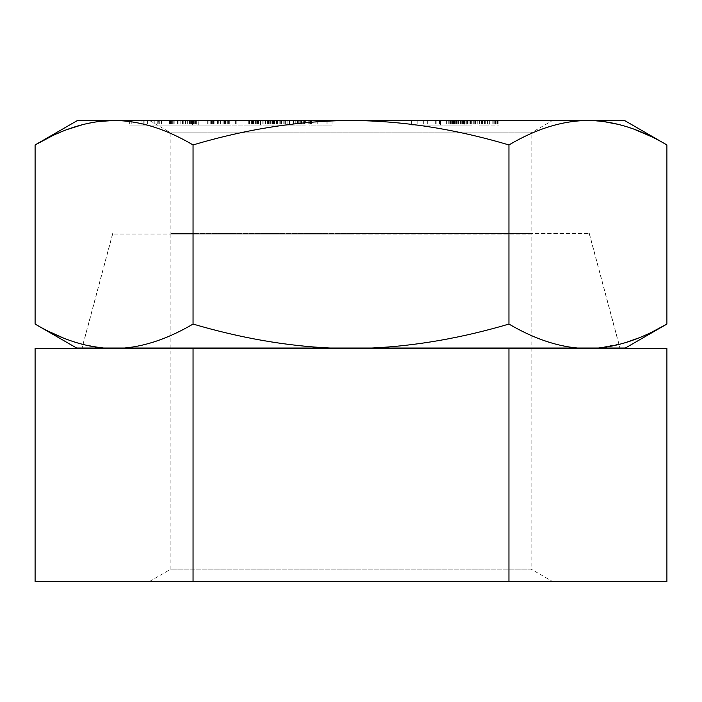 <?xml version="1.0" encoding="UTF-8"?>
<svg xmlns="http://www.w3.org/2000/svg" width="702" height="702" viewBox="0 0 702 702"><rect width="100%" height="100%" fill="white"/><g stroke="black" fill="none" stroke-linecap="round" stroke-linejoin="round"><path stroke-width="0.53" stroke-dasharray="3.51 2.63" d="M552.535 581.493L149.465 581.493L552.535 581.493L531.107 569.12L170.893 569.12L531.107 569.12L531.107 234.047L170.893 234.047L531.107 234.047M149.465 581.493L170.893 569.12L170.893 234.047M666.9 581.493L35.1 581.493M666.9 348.49L35.1 348.49M351 348.49L620.015 348.49L351 348.49M351 234.047L112.645 234.047L351 234.047M193.05 581.493L193.05 348.49M508.95 581.493L508.95 348.49M466.084 120.507L446.314 120.507L475.394 120.507L466.084 120.507L466.084 125.07L467.541 125.07L446.314 125.07L466.084 125.07M467.576 120.507L467.576 125.07M77.422 120.507L624.578 120.507M552.535 120.507L149.465 120.507L552.535 120.507L531.107 132.88L170.893 132.88L170.893 233.59L531.107 233.59L170.893 233.59M141.953 120.507L173.78 120.507L141.953 120.507L141.953 125.07L153.94 125.07L129.642 125.07L173.78 125.07L141.953 125.07M174.982 120.507L154.817 120.507L174.982 120.507L174.982 125.07L177.518 125.07L172.332 125.07L191.918 125.07L154.817 125.07L174.982 125.07M196.358 120.507L169.428 120.507L211.46 120.507L195.472 120.507L196.358 120.507L196.358 125.07L169.428 125.07L196.358 125.07M226.957 120.507L192.453 120.507L229.308 120.507L226.957 120.507L226.957 125.07L174.833 125.07L226.957 125.07M440.54 120.507L411.644 120.507L440.54 120.507L440.54 125.07L439.452 125.07L452.553 125.07L411.644 125.07L440.54 125.07M218.717 120.507L255.905 120.507L218.717 120.507L218.717 125.07L255.905 125.07L218.717 125.07M258.801 120.507L277.746 120.507L258.801 120.507L258.801 125.07L248.201 125.07L277.746 125.07L258.801 125.07M305.405 120.507L277.018 120.507L305.405 120.507L305.405 125.07L277.018 125.07L305.405 125.07M309.275 120.507L332.02 120.507L304.387 120.507L309.275 120.507L309.275 125.07L332.02 125.07L309.275 125.07M479.001 120.507L498.947 120.507L464.338 120.507L479.001 120.507L479.001 125.07L498.947 125.07L479.001 125.07M158.801 120.507L178.089 120.507L158.801 120.507L158.801 125.07L178.089 125.07L158.801 125.07M192.453 120.507L174.833 120.507L192.453 120.507L192.453 125.07L192.453 120.507M198.218 120.507L225.289 120.507L198.218 120.507L198.218 125.07L225.289 125.07L198.218 125.07M260.468 120.507L273.903 120.507L252.044 120.507L260.468 120.507L260.468 125.07L252.044 125.07L265.47 125.07L260.477 125.07L260.477 120.507M456.124 120.507L471.955 120.507L456.124 120.507L456.124 125.07L471.955 125.07L456.124 125.07M464.101 120.507L449.763 120.507L464.101 120.507L464.101 125.07L449.763 125.07L464.101 125.07M625.368 348.034L577.527 348.034C555.598 346.025 532.739 338.031 508.95 324.061C461.653 337.978 415.935 345.972 371.806 348.034L330.194 348.034C285.705 345.91 239.996 337.916 193.05 324.061L193.05 144.945C247.376 128.835 300.026 120.691 351 120.507C402.386 120.753 455.036 128.896 508.95 144.945C536.284 128.773 562.609 120.63 587.925 120.507L603.536 121.534M618.971 124.526L634.608 129.458M650.315 136.162L666.9 144.945M508.95 324.061L508.95 144.945M652.535 331.756L638.811 337.916M625.245 342.716L598.323 348.034M577.527 348.034L371.806 348.034M330.194 348.034L76.632 348.034M351 348.034L620.015 348.034L351 348.034M351 233.59L589.355 233.59L351 233.59M149.465 120.507L170.893 132.88L531.107 132.88L531.107 233.59M193.05 324.061C169.261 338.031 146.402 346.025 124.473 348.034M103.677 348.034L82.941 344.454M76.755 342.716L63.189 337.916M49.465 331.756L35.1 324.061M114.075 120.507C139.391 120.63 165.716 128.782 193.05 144.945M51.588 136.214L67.392 129.458M83.029 124.526L98.956 121.472M153.94 120.507L153.94 125.07M144.121 120.507L144.121 125.07M173.78 120.507L173.78 125.07M171.604 120.507L171.604 125.07M157.722 120.507L157.722 125.07M147.587 120.507L147.587 125.07M161.469 120.507L161.469 125.07M159.293 120.507L159.293 125.07M129.642 120.507L129.642 125.07M131.809 120.507L131.809 125.07M143.805 120.507L143.805 125.07M270.226 125.07L265.47 125.07L273.903 125.07L270.226 125.07L270.226 120.507M283.055 125.07L285.337 125.07L280.923 125.07L283.055 125.07L283.055 120.507M489.013 125.07L479.054 125.07L489.013 125.07L489.013 120.507M158.204 120.507L158.204 125.07M154.817 120.507L154.817 125.07M191.918 120.507L191.918 125.07M189.373 120.507L189.373 125.07M180.8 120.507L180.8 125.07M172.332 120.507L172.332 125.07M177.518 120.507L177.518 125.07M178.089 120.507L178.089 125.07M170.463 120.507L170.463 125.07M185.504 120.507L185.504 125.07M193.62 120.507L193.62 125.07M196.183 120.507L196.183 125.07M193.313 120.507L193.313 125.07M169.428 120.507L169.428 125.07M180.879 120.507L180.879 125.07M183.775 120.507L183.775 125.07M187.215 120.507L187.215 125.07M190.672 120.507L190.672 125.07M192.681 120.507L192.681 125.07M194.708 120.507L194.708 125.07M195.761 120.507L195.761 125.07M195.472 120.507L195.472 125.07M211.46 120.507L211.46 125.07M208.117 120.507L208.117 125.07L208.099 120.507M191.523 120.507L191.523 125.07M182.459 120.507L182.459 125.07M192.383 120.507L192.383 125.07M191.339 120.507L191.339 125.07M189.812 120.507L189.812 125.07M187.811 120.507L187.811 125.07M185.837 120.507L185.837 125.07M183.898 120.507L183.898 125.07M174.833 120.507L174.833 125.07M205.037 120.507L205.037 125.07M211.065 120.507L211.065 125.07M214.909 120.507L214.909 125.07M217.708 120.507L217.708 125.07M220.41 120.507L220.41 125.07M228.615 120.507L228.615 125.07M229.308 120.507L229.308 125.07M228.957 120.507L228.957 125.07M227.729 120.507L227.729 125.07M225.544 120.507L225.544 125.07M212.96 120.507L212.96 125.07M207.66 120.507L207.66 125.07M213.487 120.507L213.487 125.07M222.929 120.507L222.929 125.07M224.587 120.507L224.587 125.07M225.289 120.507L225.289 125.07M225.035 120.507L225.035 125.07M223.806 120.507L223.806 125.07M217.269 120.507L217.269 125.07M214.996 120.507L214.996 125.07M212.636 120.507L212.636 125.07M210.196 120.507L210.196 125.07M235.635 120.507L235.635 125.07M222.095 120.507L222.095 125.07M236.855 120.507L236.855 125.07M253.747 120.507L253.747 125.07M255.905 120.507L255.905 125.07M254.045 120.507L254.045 125.07M251.351 120.507L251.351 125.07M262.048 120.507L262.048 125.07M264.979 120.507L264.979 125.07M268.471 120.507L268.471 125.07M270.779 120.507L270.779 125.07M272.762 120.507L272.762 125.07M276.948 120.507L276.948 125.07M277.746 120.507L277.746 125.07M277.676 120.507L277.676 125.07M276.412 120.507L276.412 125.07M274.587 120.507L274.587 125.07M271.902 120.507L271.902 125.07M267.146 120.507L267.146 125.07M263.899 120.507L263.899 125.07M260.96 120.507L260.96 125.07M257.467 120.507L257.467 125.07M255.168 120.507L255.168 125.07M253.176 120.507L253.176 125.07M248.999 120.507L248.999 125.07M248.201 120.507L248.201 125.07M248.271 120.507L248.271 125.07M249.535 120.507L249.535 125.07M255.721 120.507L255.721 125.07M253.624 120.507L253.624 125.07M252.395 120.507L252.395 125.07M252.044 120.507L252.044 125.07M252.562 120.507L252.562 125.07M256.748 120.507L256.748 125.07M258.45 120.507L258.45 125.07M262.82 120.507L262.82 125.07M265.47 120.507L265.47 125.07L265.47 120.507M272.323 120.507L272.323 125.07M273.552 120.507L273.552 125.07M273.903 120.507L273.903 125.07M273.385 120.507L273.385 125.07M269.199 120.507L269.199 125.07M267.488 120.507L267.488 125.07M263.127 120.507L263.127 125.07M305.072 120.507L305.072 125.07M301.369 120.507L301.369 125.07M303.694 120.507L303.694 125.07M301.606 120.507L301.606 125.07M298.71 120.507L298.71 125.07M293.146 120.507L293.146 125.07M289.865 120.507L289.865 125.07M287.013 120.507L287.013 125.07M283.783 120.507L283.783 125.07M281.783 120.507L281.783 125.07M280.212 120.507L280.212 125.07M277.351 120.507L277.351 125.07M277.018 120.507L277.018 125.07M277.492 120.507L277.492 125.07M279.203 120.507L279.203 125.07M281.291 120.507L281.291 125.07M284.196 120.507L284.196 125.07M289.75 120.507L289.75 125.07M293.032 120.507L293.032 125.07M295.884 120.507L295.884 125.07M299.122 120.507L299.122 125.07M300.693 120.507L300.693 125.07M296.981 120.507L296.981 125.07M295.796 120.507L295.796 125.07M293.559 120.507L293.559 125.07M290.9 120.507L290.9 125.07M285.337 120.507L285.337 125.07L285.302 120.507M281.581 120.507L281.581 125.07M280.923 120.507L280.923 125.07M281.063 120.507L281.063 125.07M283.924 120.507L283.924 125.07M287.109 120.507L287.109 125.07M289.338 120.507L289.338 125.07M292.006 120.507L292.006 125.07M297.56 120.507L297.56 125.07M299.842 120.507L299.842 125.07M301.316 120.507L301.316 125.07M313.066 120.507L313.066 125.07M311.398 120.507L311.398 125.07M304.387 120.507L304.387 125.07M308.187 120.507L308.187 125.07M310.574 120.507L310.574 125.07M322.086 120.507L322.086 125.07M327.141 120.507L327.141 125.07M317.743 120.507L317.743 125.07M332.02 120.507L332.02 125.07M326.965 120.507L326.965 125.07M315.101 120.507L315.101 125.07M439.452 120.507L439.452 125.07M448.947 120.507L448.947 125.07M435.731 120.507L435.731 125.07M417.813 120.507L417.813 125.07M427.316 120.507L427.316 125.07M423.71 120.507L423.71 125.07M411.644 120.507L411.644 125.07M417.049 120.507L417.049 125.07M436.846 120.507L436.846 125.07M435.082 120.507L435.082 125.07M440.487 120.507L440.487 125.07M452.553 120.507L452.553 125.07M454.712 120.507L454.712 125.07M453.922 120.507L453.922 125.07M453.229 120.507L453.229 125.07M450.482 120.507L450.482 125.07L450.456 120.507M447.955 120.507L447.955 125.07M446.911 120.507L446.911 125.07M446.314 120.507L446.314 125.07M446.981 120.507L446.981 125.07M448.789 120.507L448.789 125.07M451.281 120.507L451.281 125.07M453.562 120.507L453.562 125.07M456.748 120.507L456.748 125.07M460.635 120.507L460.635 125.07M463.381 120.507L463.381 125.07M466.251 120.507L466.251 125.07M467.295 120.507L467.295 125.07M467.541 120.507L467.541 125.07M466.874 120.507L466.874 125.07M452.685 120.507L452.685 125.07M453.281 120.507L453.281 125.07M454.326 120.507L454.326 125.07M457.195 120.507L457.195 125.07L457.169 120.507M459.942 120.507L459.942 125.07L459.959 120.507M463.829 120.507L463.829 125.07M467.023 120.507L467.023 125.07M470.437 120.507L470.437 125.07M472.929 120.507L472.929 125.07M474.736 120.507L474.736 125.07M475.394 120.507L475.394 125.07M474.798 120.507L474.798 125.07M473.762 120.507L473.762 125.07M470.884 120.507L470.884 125.07M465.856 120.507L465.856 125.07M463.232 120.507L463.232 125.07M468.129 120.507L468.129 125.07M470.059 120.507L470.059 125.07M471.639 120.507L471.639 125.07M471.955 120.507L471.955 125.07M470.919 120.507L470.919 125.07M467.822 120.507L467.822 125.07M464.856 120.507L464.856 125.07M462.232 120.507L462.232 125.07M458.029 120.507L458.029 125.07M456.449 120.507L456.449 125.07M460.266 120.507L460.266 125.07M455.291 120.507L455.291 125.07M457.915 120.507L457.915 125.07M453.018 120.507L453.018 125.07M451.088 120.507L451.088 125.07M449.859 120.507L449.859 125.07M449.763 120.507L449.763 125.07M452.632 120.507L452.632 125.07M455.949 120.507L455.949 125.07M458.573 120.507L458.573 125.07M460.845 120.507L460.845 125.07M462.776 120.507L462.776 125.07M464.004 120.507L464.004 125.07M463.408 120.507L463.408 125.07M461.232 120.507L461.232 125.07M479.87 120.507L479.87 125.07M475.263 120.507L475.263 125.07M464.338 120.507L464.338 125.07M482.467 120.507L482.467 125.07M484.564 120.507L484.564 125.07M469.103 120.507L469.103 125.07M475.833 120.507L475.833 125.07M477.237 120.507L477.237 125.07M479.484 120.507L479.484 125.07M482.678 120.507L482.678 125.07M485.766 120.507L485.766 125.07M489.698 120.507L489.698 125.07M492.979 120.507L492.979 125.07M496.147 120.507L496.147 125.07M497.832 120.507L497.832 125.07M498.868 120.507L498.868 125.07M498.947 120.507L498.947 125.07M497.542 120.507L497.542 125.07M495.296 120.507L495.296 125.07M492.093 120.507L492.093 125.07L492.111 120.507M485.082 120.507L485.082 125.07M481.8 120.507L481.8 125.07M479.054 120.507L479.054 125.07M482.248 120.507L482.248 125.07M485.003 120.507L485.003 125.07M487.442 120.507L487.442 125.07M489.996 120.507L489.996 125.07M493.19 120.507L493.19 125.07M494.91 120.507L494.91 125.07M495.665 120.507L495.665 125.07M495.472 120.507L495.472 125.07M494.743 120.507L494.743 125.07M493.901 120.507L493.901 125.07M489.777 120.507L489.777 125.07M487.337 120.507L487.337 125.07M484.784 120.507L484.784 125.07M481.581 120.507L481.581 125.07M112.645 234.047L82.108 348.034M589.355 234.047L619.892 348.034M589.355 233.59L620.015 348.034M112.645 233.59L81.985 348.034"/><path stroke-width="1.05" d="M193.05 581.493L666.9 581.493L666.9 348.49L193.05 348.49L193.05 581.493L35.1 581.493L35.1 348.49L193.05 348.49M508.95 581.493L508.95 348.49M103.677 348.034C81.748 346.025 58.889 338.031 35.1 324.061L76.632 348.034L124.473 348.034C146.402 346.025 169.261 338.031 193.05 324.061C240.347 337.978 286.065 345.972 330.194 348.034L598.323 348.034C620.252 346.025 643.111 338.031 666.9 324.061L666.9 144.945L624.578 120.507L77.422 120.507L35.1 144.945L51.588 136.214M666.9 144.945C639.566 128.773 613.241 120.63 587.925 120.507C562.609 120.63 536.284 128.782 508.95 144.945C454.624 128.835 401.974 120.691 351 120.507C299.614 120.753 246.964 128.896 193.05 144.945C165.716 128.773 139.391 120.63 114.075 120.507C88.759 120.63 62.434 128.782 35.1 144.945L35.1 324.061M603.536 121.534L618.971 124.526M634.608 129.458L650.315 136.162M371.806 348.034C416.295 345.91 462.004 337.916 508.95 324.061C532.739 338.031 555.598 346.025 577.527 348.034M598.323 348.034L625.368 348.034L666.9 324.061L652.535 331.756M638.811 337.916L625.245 342.716M193.05 324.061L193.05 144.945M508.95 324.061L508.95 144.945M124.473 348.034L330.194 348.034M82.941 344.454L76.755 342.716M63.189 337.916L49.465 331.756M67.392 129.458L83.029 124.526M98.956 121.472L114.075 120.507M82.108 348.034L81.985 348.49M619.892 348.034L620.015 348.49"/></g></svg>
